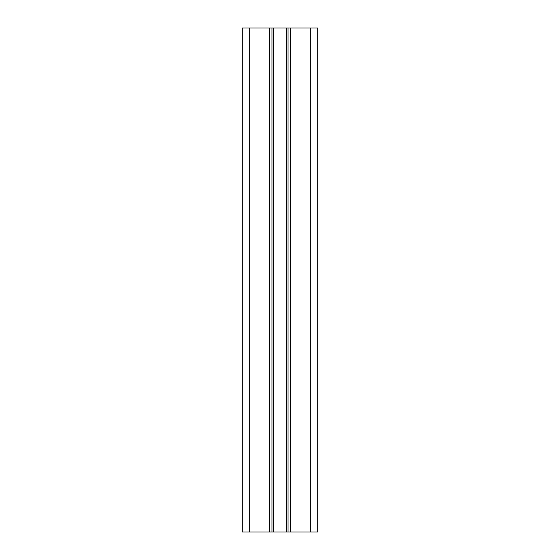 <?xml version="1.0" encoding="UTF-8"?>
<svg xmlns="http://www.w3.org/2000/svg" width="560" height="560" viewBox="0 0 560 560"><rect width="100%" height="100%" fill="white"/><g stroke="black" fill="none" stroke-linecap="round" stroke-linejoin="round"><path stroke-width="0.84" d="M271.999 532L242.2 532L242.2 28L273.665 28L273.665 532L271.999 532L271.999 28M310.24 28L310.24 532L317.8 532L317.8 28L273.665 28M310.24 532L273.665 532M317.8 532L317.8 28M288.001 28L288.001 532M249.76 532L249.76 28M269.479 532L269.479 28M286.335 532L286.335 28M290.521 28L290.521 532"/></g></svg>
